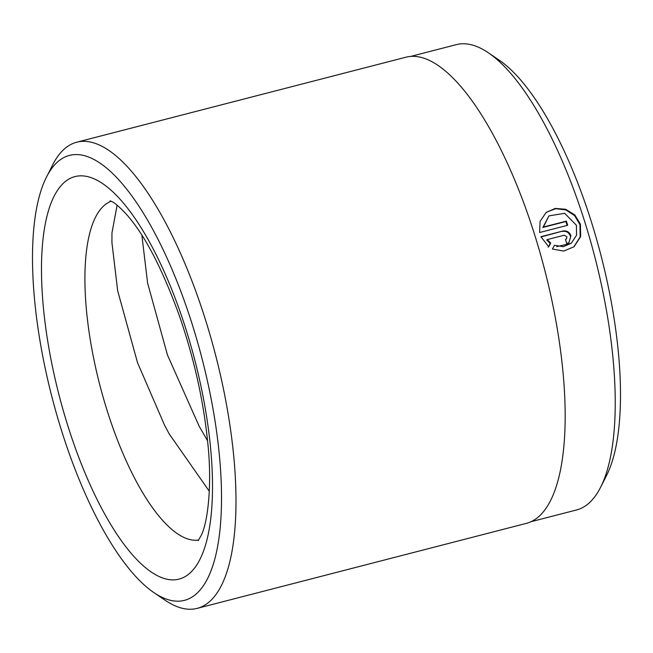 <?xml version="1.0" encoding="UTF-8"?>
<svg xmlns="http://www.w3.org/2000/svg" width="653" height="653" viewBox="0 0 653 653"><rect width="100%" height="100%" fill="white"/><g stroke="black" fill="none" stroke-linecap="round" stroke-linejoin="round"><path stroke-width="0.98" d="M539.598 232.525L540.088 221.375L546.079 212.527L555.254 208.413L565.694 209.286L574.852 214.984L580.444 224.24L580.631 236.631L574.036 246.752L563.702 251.079L552.43 249.046L554.43 245.283L563.261 246.687L571.326 243.259L576.575 235.194L576.411 225.277L564.657 213.302L548.961 215.874L543.378 227.048L566.371 221.114A240.296 81.005 75.5 0 1 567.702 225.269L539.598 232.525M573.791 246.948L580.174 236.884L579.946 224.648L574.632 215.678L565.914 209.948L555.834 208.674L546.692 212.086M571.326 243.259L556.683 246.671M562.968 231.007C566.755 230.436 569.408 232.019 570.918 235.749L568.983 242.516L566.739 243.659A240.296 81.005 -104.5 0 0 565.506 239.422L566.624 238.639L566.894 236.794L564.249 235.202L547.296 239.586L550.699 243.03L548.716 246.777L540.904 236.704L562.968 231.007L541.01 236.957M570.428 236.157C568.918 232.427 566.265 230.844 562.47 231.415M566.249 239.039L565.555 239.594M410.81 56.395L456.341 44.633A240.296 81.005 75.5 0 1 488.411 52.811A240.296 81.005 75.5 0 1 594.85 257.045A240.296 81.005 75.5 0 1 600.597 487.285A240.296 81.005 75.5 0 1 587.912 504.034A240.296 81.005 75.5 0 1 576.501 509.969L530.962 521.723M198.226 540.602L201.23 535.378C208.315 521.11 212.094 482.298 207.793 443.207C203.63 401.309 194.227 359.028 179.591 316.37C162.352 268.726 144.631 234.721 126.453 214.347C119.736 207.115 114.838 202.846 111.753 201.532L110.063 200.806M195.369 594.671A229.791 77.462 -104.5 0 0 192.211 324.296A229.791 77.462 -104.5 0 0 58.639 161.03A229.791 77.462 -104.5 0 0 46.502 177.045A229.791 77.462 -104.5 0 0 52.003 397.22A229.791 77.462 -104.5 0 0 153.79 592.532A229.791 77.462 -104.5 0 0 195.369 594.671M46.502 177.045L52.648 164.907A240.737 81.152 75.5 0 1 65.357 148.133A240.737 81.152 75.5 0 1 76.793 142.191A240.737 81.152 75.5 0 1 210.641 336.964A240.737 81.152 75.5 0 1 208.593 602.425A240.737 81.152 75.5 0 1 197.165 608.367A240.737 81.152 75.5 0 1 165.038 600.18L153.79 592.532M117.124 205.205L111.957 232.925L111.941 242.679L117.671 290.748L137.514 362.66L164.523 425.127L169.241 433.976L209.303 491.244M141.872 235.202L147.594 283.027L167.437 354.93L199.165 426.246L207.548 440.775M488.411 52.811L499.21 60.149A229.791 77.462 75.5 0 1 600.997 255.462A229.791 77.462 75.5 0 1 606.498 475.637L600.597 487.285M76.793 142.191L405.962 57.195A240.737 81.152 75.5 0 1 539.819 251.968A240.737 81.152 75.5 0 1 537.77 517.429A240.737 81.152 75.5 0 1 526.334 523.371L197.165 608.367M548.218 247.185L550.201 243.438L546.798 239.994L547.296 239.586M550.201 243.438L550.699 243.03M567.122 225.424A238.549 80.417 -104.5 0 0 565.873 221.522L542.88 227.456L548.961 215.874M542.88 227.456L543.378 227.048M565.873 221.522L566.371 221.114M65.153 181.681A207.907 70.083 75.5 0 1 185.999 329.398A207.907 70.083 75.5 0 1 188.856 574.02A207.907 70.083 75.5 0 1 68.002 426.311A207.907 70.083 75.5 0 1 65.153 181.681M111.157 201.238A175.077 59.015 -104.5 0 0 104.839 204.928A175.077 59.015 -104.5 0 0 102.521 395.049A175.077 59.015 -104.5 0 0 198.675 540.055M111.892 240.516L111.941 242.679"/></g></svg>
